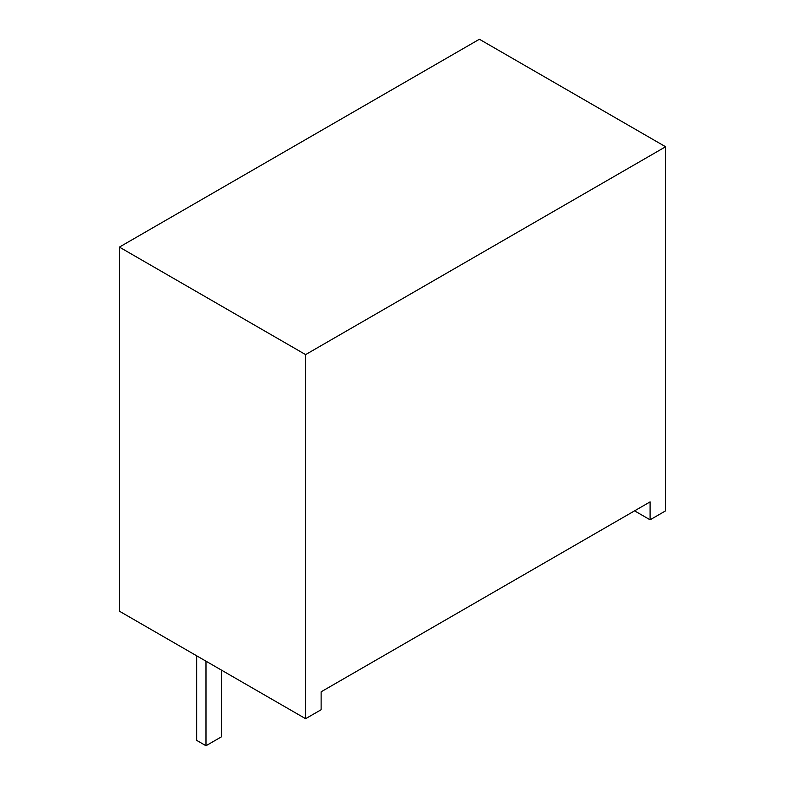 <?xml version="1.0" encoding="UTF-8"?>
<svg xmlns="http://www.w3.org/2000/svg" width="785" height="785" viewBox="0 0 785 785"><rect width="100%" height="100%" fill="white"/><g stroke="black" fill="none" stroke-linecap="round" stroke-linejoin="round"><path stroke-width="1.18" d="M119.398 611.191L119.398 247.098L479.399 39.25L119.398 247.098L119.398 611.191L305.601 718.697L119.398 611.191M650.088 501.89L321.124 691.811L321.124 709.738L305.601 718.697L305.601 354.604L119.398 247.098L305.601 354.604L665.601 146.756L479.399 39.25L665.601 146.756L665.601 510.849L650.088 519.807L634.565 510.849L650.088 519.807L650.088 501.89L650.088 519.807L665.601 510.849L665.601 146.756L305.601 354.604L305.601 718.697L321.124 709.738L321.124 691.811L650.088 501.89M196.672 655.799L196.672 740.373L205.984 745.75L205.984 661.176L205.984 745.75L221.498 736.791L221.498 670.135L221.498 736.791L205.984 745.75L196.672 740.373L196.672 655.799"/></g></svg>
